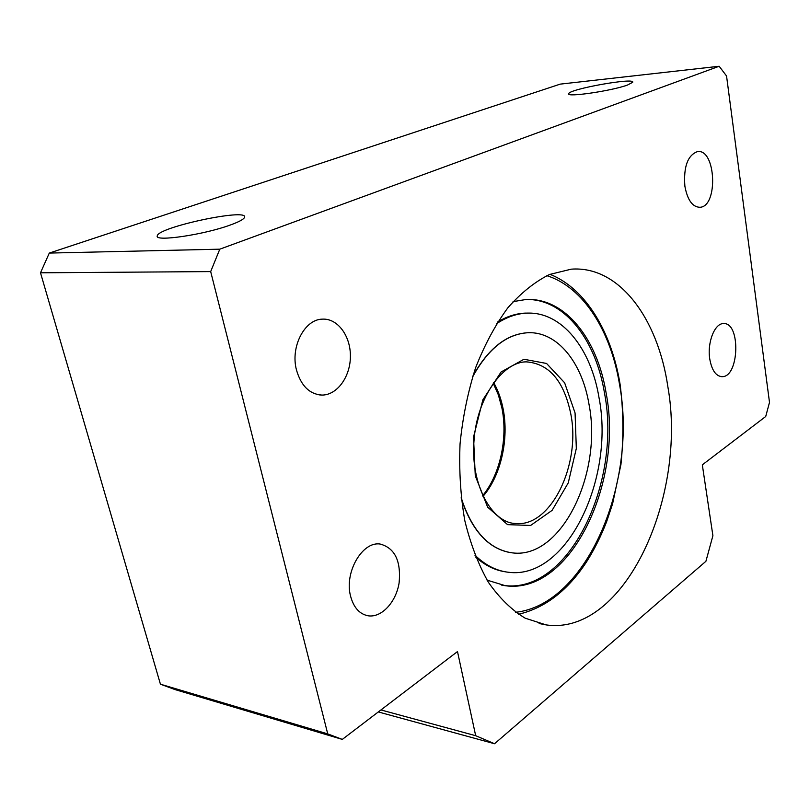 <?xml version="1.0" encoding="UTF-8"?>
<svg xmlns="http://www.w3.org/2000/svg" width="810" height="810" viewBox="0 0 810 810"><rect width="100%" height="100%" fill="white"/><g stroke="black" fill="none" stroke-linecap="round" stroke-linejoin="round"><path stroke-width="1.21" d="M229.878 225.17C239.152 221.839 244.053 219.186 244.6 217.191C247.931 207.968 157.241 227.347 157.272 235.933C154.427 241.998 203.482 234.829 229.878 225.17M350.568 596.14C353.656 607.591 359.539 614.142 368.206 615.803C381.611 617.888 396.05 602.154 399.107 582.927C401.173 560.986 394.855 548.036 380.184 544.057C362.374 541.029 344.088 572.417 350.568 596.14M709.742 358.881C711.747 370.17 715.807 376.093 721.923 376.66C739.338 377.632 740.937 321.894 723.401 323.605C714.663 323.311 707.089 342.569 709.742 358.881M175.132 689.614L160.431 684.197L40.5 272.798L49.299 253.074L560.216 84.129L719.169 66.258L726.55 75.988L769.5 402.388L765.713 416.502L702.321 464.849L712.901 535.683L705.915 561.3L494.546 743.742L475.683 735.703L457.488 651.564L342.316 739.398L175.132 689.614M342.316 739.398L327.746 733.9L160.431 684.197M667.835 386.562C687.467 496.246 624.834 636.245 546.102 624.895L525.214 618.202C511.758 610.072 499.507 598.144 488.47 582.41C478.426 564.661 470.539 544.077 464.818 520.668C460.546 496.074 458.956 470.468 460.05 443.87C462.712 417.322 467.907 391.939 475.622 367.72C484.623 344.787 495.376 324.8 507.87 307.78C521.073 292.825 534.944 281.728 549.494 274.499L571.232 269.173C619.235 265.477 657.902 318.613 667.835 386.562M296.44 369.856C301.026 385.833 309.531 394.237 321.924 395.077C337.102 395.189 350.335 376.842 350.396 356.481C350.71 336.12 337.74 318.279 322.501 319.14C304.742 319.13 290.264 346.67 296.44 369.856M684.875 186.178C687.457 200.04 692.479 207.077 699.921 207.289C718.5 206.651 715.939 148.159 697.329 151.642C687.609 155.378 683.458 166.89 684.875 186.178M327.746 733.9L210.681 271.593L219.793 249.176L719.169 66.258M475.683 735.703L380.933 709.945M494.546 743.742L378.31 711.939M627.547 85.02L632.691 82.306C635.556 77.203 569.005 89.08 568.741 93.676C565.663 97.625 611.651 90.933 627.547 85.02M219.793 249.176L49.299 253.074M210.681 271.593L40.5 272.798M501.704 585.154L503.83 585.458C568.883 594.479 621.867 482.223 604.533 393.306C596.028 340.919 565.734 300.206 528.282 299.467M487.063 580.132L505.531 585.762C570.554 594.773 623.497 482.406 606.184 393.407C597.426 338.924 564.975 297.24 525.751 299.538L513.064 301.644M461.143 497.765C472.23 531.4 489.392 549.788 512.649 552.906C561.725 559.194 602.66 472.979 588.991 404.231C582.106 362.667 557.452 331.523 528.201 332.718C506.625 333.933 488.055 348.735 472.483 377.136M530.672 332.718L528.029 332.718C506.706 333.892 488.288 348.411 472.757 376.265M461.255 498.676C471.906 530.54 488.238 548.512 510.239 552.592M529.011 313.095L525.194 313.116C515.96 313.521 506.797 316.467 497.684 321.965M475.673 557.077C484.785 565.238 494.546 570.129 504.954 571.738M474.903 555.133C485.21 565.167 496.388 570.878 508.437 572.265C566.838 580.112 614.881 478.497 599.035 397.791C591.037 348.624 561.806 311.344 526.733 313.146C516.577 313.591 506.523 317.115 496.57 323.716M575.07 412.989L564.621 382.786L546.558 363.457L523.948 359.275L501.096 371.982L482.871 399.796L473.516 437.147L475.278 475.804L487.63 507.131L507.566 524.647L530.611 525.457L552.126 510.351L568.245 482.912L576.325 448.436L575.07 412.989M515.616 612.309C587.28 604.371 637.551 481.92 619.62 384.952C610.973 331.452 583.635 287.185 546.831 275.673M570.787 413.91C564.003 381.186 549.322 363.842 526.743 361.888C503.567 361.169 476.817 396.859 473.961 441.166C470.549 485.453 492.156 522.825 515.332 523.483C550.861 527.705 581.094 464.535 570.787 413.91M483.013 496.378C500.914 475.733 509.166 439.091 503.111 408.837C501.188 399.006 498.039 390.248 493.665 382.563M157.272 235.933L157.474 236.682M368.206 615.803L366.14 615.367M721.923 376.66L721.123 376.62M699.921 207.289L699 207.33M539.106 623.518L546.102 624.895M321.924 395.077L318.998 394.855M505.531 585.762L503.83 585.458M549.97 274.296C585.954 288.593 611.621 332.313 620.106 384.385C623.477 410.599 623.751 437.289 620.946 464.444L612.593 503.82L606.619 521.721C601.03 536.119 594.408 549.403 586.734 561.583C567.942 590.399 545.191 607.966 518.481 614.274M493.199 383.201L498.413 395.007L501.967 408.291C508.032 438.321 500.003 474.873 482.669 495.649M526.733 313.146L525.194 313.116"/></g></svg>
